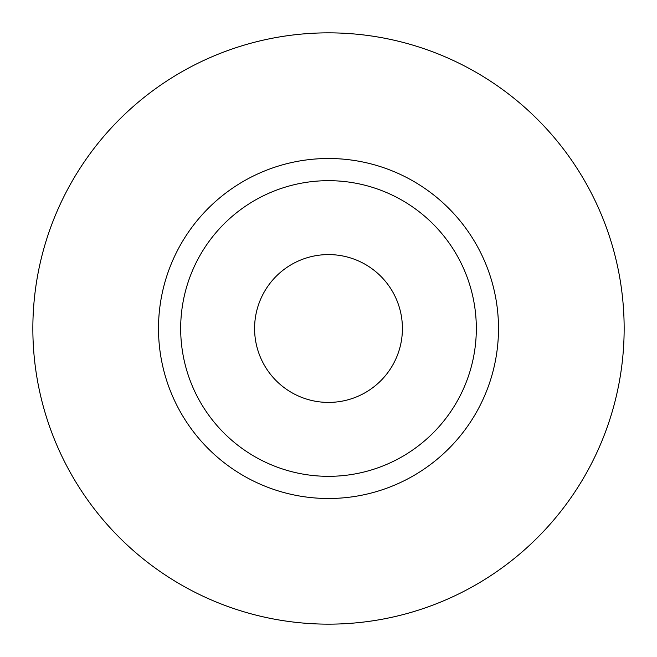 <?xml version="1.0" encoding="UTF-8"?>
<svg xmlns="http://www.w3.org/2000/svg" width="657" height="657" viewBox="0 0 657 657"><rect width="100%" height="100%" fill="white"/><g stroke="black" fill="none" stroke-linecap="round" stroke-linejoin="round"><path stroke-width="0.99" d="M254.588 328.5A73.913 73.913 0 0 0 328.5 402.413A73.913 73.913 0 0 0 402.413 328.5A73.913 73.913 0 0 0 328.5 254.588A73.913 73.913 0 0 0 254.588 328.5M476.325 328.5A147.825 147.825 0 0 0 328.5 180.675A147.825 147.825 0 0 0 180.675 328.5A147.825 147.825 0 0 0 328.5 476.325A147.825 147.825 0 0 0 476.325 328.5M624.15 328.5A295.65 295.65 0 0 0 328.5 32.85A295.65 295.65 0 0 0 32.85 328.5A295.65 295.65 0 0 0 328.5 624.15A295.65 295.65 0 0 0 624.15 328.5M498.499 328.5A169.999 169.999 0 0 1 328.5 498.499A169.999 169.999 0 0 1 158.501 328.5A169.999 169.999 0 0 1 328.5 158.501A169.999 169.999 0 0 1 498.499 328.5"/></g></svg>
